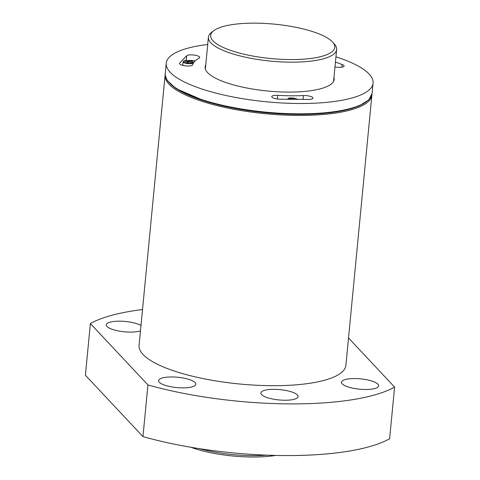 <?xml version="1.0" encoding="UTF-8"?>
<svg xmlns="http://www.w3.org/2000/svg" width="480" height="480" viewBox="0 0 480 480"><rect width="100%" height="100%" fill="white"/><g stroke="black" fill="none" stroke-linecap="round" stroke-linejoin="round"><path stroke-width="0.72" d="M207.708 44.478A103.896 28.812 5.5 0 0 166.242 63.192A103.896 28.812 5.5 0 0 266.898 101.832A103.896 28.812 5.5 0 0 373.074 83.112A103.896 28.812 5.5 0 0 369.12 74.028A103.896 28.812 5.5 0 0 335.94 56.826M335.436 62.1L342.078 64.488A6.648 1.842 -174.5 0 1 344.094 66.048A6.648 1.842 -174.5 0 1 334.974 66.9M333.972 77.304A64.83 17.976 -174.5 0 1 334.188 79.368A64.83 17.976 -174.5 0 1 277.77 91.782A64.83 17.976 -174.5 0 1 207.594 72.606A64.83 17.976 -174.5 0 1 205.128 66.942A64.83 17.976 -174.5 0 1 205.734 64.956M192.672 64.8A6.648 1.842 -174.5 0 1 185.748 65.904A6.648 1.842 -174.5 0 1 179.448 63.444A6.648 1.842 -174.5 0 1 179.646 63.06L186.702 55.794A6.648 1.842 -174.5 0 1 194.022 55.056A6.648 1.842 -174.5 0 1 199.746 57.45A6.648 1.842 -174.5 0 1 199.17 58.104A77.502 21.492 -174.5 0 0 192.672 64.8M303.456 95.562A77.502 21.492 -174.5 0 1 277.686 95.334A6.648 1.842 -174.5 0 0 271.758 96.6A6.648 1.842 -174.5 0 0 280.194 99.18L308.172 99.426A6.648 1.842 -174.5 0 0 312.972 98.118A6.648 1.842 -174.5 0 0 303.456 95.562L303.084 99.378M142.962 436.596L85.404 375.234L90.378 323.568L147.942 384.93L142.962 436.596A166.23 46.098 5.5 0 0 389.622 438.762L394.596 387.096L348.534 337.986M147.942 384.93A166.23 46.098 5.5 0 0 394.596 387.096M142.524 309.552A166.23 46.098 5.5 0 0 90.378 323.568M377.982 384.186A18.702 5.184 5.5 0 0 357.738 378.654A18.702 5.184 5.5 0 0 341.466 382.236A18.702 5.184 5.5 0 0 359.58 389.19A18.702 5.184 5.5 0 0 378.696 385.824A18.702 5.184 5.5 0 0 377.982 384.186M297.396 394.938A18.702 5.184 5.5 0 0 277.152 389.406A18.702 5.184 5.5 0 0 260.874 392.988A18.702 5.184 5.5 0 0 278.994 399.942A18.702 5.184 5.5 0 0 298.104 396.576A18.702 5.184 5.5 0 0 297.396 394.938M195.126 382.578A18.702 5.184 5.5 0 0 174.888 377.052A18.702 5.184 5.5 0 0 158.61 380.634A18.702 5.184 5.5 0 0 176.73 387.588A18.702 5.184 5.5 0 0 195.84 384.216A18.702 5.184 5.5 0 0 195.126 382.578M140.994 325.446A18.702 5.184 5.5 0 0 120.288 321.18A18.702 5.184 5.5 0 0 106.284 324.84A18.702 5.184 5.5 0 0 119.328 331.11A18.702 5.184 5.5 0 0 140.466 330.87M371.922 95.034A103.896 28.812 5.5 0 1 265.746 113.754A103.896 28.812 5.5 0 1 165.096 75.12L139.074 345.372A103.896 28.812 5.5 0 0 239.724 384.012A103.896 28.812 5.5 0 0 345.9 365.292L371.964 94.236M169.224 82.632A103.062 28.578 5.5 0 0 265.848 112.728A103.062 28.578 5.5 0 0 366.438 101.622M182.352 65.286L182.838 64.788M188.496 60.558A6.648 1.842 -174.5 0 1 195.162 60.9M182.784 65.4A5.064 1.404 -174.5 0 1 182.784 65.328L183.132 61.752A5.064 1.404 5.5 0 0 188.034 63.636A5.064 1.404 5.5 0 0 193.212 62.724L192.924 61.992C193.908 61.47 186.564 59.82 184.38 60.726L183.132 61.752M192.66 61.878A4.65 1.29 5.5 0 0 186.366 60.486A4.65 1.29 5.5 0 0 184.242 62.154A4.65 1.29 5.5 0 0 190.05 63.192A4.65 1.29 5.5 0 0 192.66 61.878M187.608 61.758L184.908 61.134L187.854 61.506L188.58 60.846L189.558 61.002L188.832 61.662L191.76 62.22L188.586 61.914L187.848 62.766L186.87 62.61L187.608 61.758L187.518 62.712M296.976 99.324A4.65 1.29 5.5 0 0 291.288 97.962A4.65 1.29 5.5 0 0 288.078 99.246M291.96 99.282L289.02 98.868L289.26 98.616L292.206 98.988L292.932 98.328L293.91 98.484L293.172 99.294M187.854 61.506L187.734 62.748M188.58 60.846L188.46 62.052M292.932 98.328L292.836 99.288M199.398 448.662A64.416 17.862 5.5 0 0 266.982 455.172M190.818 447.264A62.334 17.286 5.5 0 0 275.664 455.436M213.792 30.672L211.632 32.304A64.416 17.862 5.5 0 0 208.41 37.17A64.416 17.862 5.5 0 0 270.816 61.128A64.416 17.862 5.5 0 0 336.648 49.518A64.416 17.862 5.5 0 0 334.41 44.124L332.604 42.114A62.334 17.286 5.5 0 0 332.394 41.88A62.334 17.286 5.5 0 0 273.984 24.114A62.334 17.286 5.5 0 0 213.792 30.672A62.334 17.286 5.5 0 0 271.062 58.566A62.334 17.286 5.5 0 0 332.604 42.114M166.242 63.192L165.246 73.53A103.896 28.812 5.5 0 0 265.902 112.164A103.896 28.812 5.5 0 0 372.078 93.444L373.074 83.112M179.568 63.858L179.646 63.06M186.252 60.474L186.702 55.794M277.338 98.97L277.686 95.334M341.814 67.194L342.078 64.488M287.484 99.234A5.064 1.404 5.5 0 0 287.478 99.24L288.732 98.208C290.916 97.302 298.26 98.952 297.276 99.474M165.096 75.12L165.21 74.328M165.246 73.53L165.3 75.648L167.148 80.346L175.92 88.536L205.674 101.418L239.31 109.224L276.87 113.658L311.358 114.21L340.74 111.162L358.878 106.086L368.874 99.81L372.078 93.444M193.128 63.564L193.212 62.724M333.582 81.348L336.648 49.518M205.344 69L208.41 37.17"/></g></svg>
